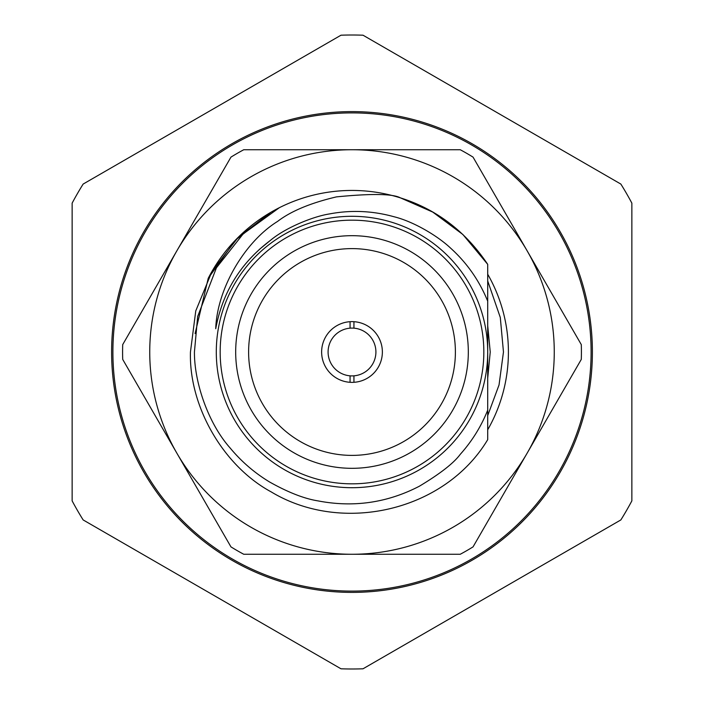 <?xml version="1.0" encoding="UTF-8"?>
<svg xmlns="http://www.w3.org/2000/svg" width="704" height="704" viewBox="0 0 704 704"><rect width="100%" height="100%" fill="white"/><g stroke="black" fill="none" stroke-linecap="round" stroke-linejoin="round"><path stroke-width="1.06" d="M532.233 444.356L533.139 442.798M171.767 259.644L170.861 261.202M112.895 352A239.105 239.105 0 0 0 352 591.105A239.105 239.105 0 0 0 591.105 352A239.105 239.105 0 0 0 352 112.895A239.105 239.105 0 0 0 112.895 352M259.125 249.612L269.931 240.759M487.705 325.67L490.239 352L487.705 378.33L487.705 280.949L500.289 317.451L503.466 352L499.039 384.947L487.705 415.606L487.705 378.33L487.705 439.657C444.805 511.271 342.1 534.679 271.225 491.911C223.335 466.101 188.848 406.384 190.45 352L195.765 310.895L212.089 271.225L238.286 237.239L271.225 212.089L279.303 207.724L271.225 212.089L235.497 240.073L208.226 278.318A161.55 161.55 0 0 1 400.47 197.886C436.498 209.238 465.582 231.387 487.705 264.343L487.705 325.67M176.836 250.87A202.268 202.268 0 0 0 176.836 453.13L122.707 359.392A229.407 229.407 0 0 1 122.707 344.608L230.956 157.124A229.407 229.407 0 0 1 243.76 149.732L352 149.732A202.268 202.268 0 0 0 176.836 250.87M176.836 453.13A202.268 202.268 0 0 0 352 554.268L243.76 554.268A229.407 229.407 0 0 1 230.956 546.876L176.836 453.13M352 554.268A202.268 202.268 0 0 0 527.164 453.13L473.044 546.876A229.407 229.407 0 0 1 460.24 554.268L352 554.268M527.164 453.13A202.268 202.268 0 0 0 352 149.732L460.24 149.732A229.407 229.407 0 0 1 473.044 157.124L581.293 344.608A229.407 229.407 0 0 1 581.293 359.392L527.164 453.13M487.705 274.234A156.402 156.402 0 0 1 487.705 429.766M195.096 333.564L208.226 278.318M350.064 375.83A23.91 23.91 0 0 0 375.91 352A23.91 23.91 0 0 0 353.936 328.17L353.936 321.693A30.369 30.369 0 0 1 382.369 352A30.369 30.369 0 0 0 352 321.631A30.369 30.369 0 0 0 321.631 352A30.369 30.369 0 0 0 350.064 382.307L350.064 375.83A23.91 23.91 0 0 1 328.09 352A23.91 23.91 0 0 1 350.064 328.17L350.064 321.693A30.369 30.369 0 0 0 321.631 352A30.369 30.369 0 0 0 352 382.369A30.369 30.369 0 0 0 382.369 352A30.369 30.369 0 0 1 353.936 382.307L353.936 375.83M353.936 328.17A23.91 23.91 0 0 0 350.064 328.17M279.303 207.724L243.082 234.001L216.436 267.784L197.674 316.466L194.427 352C194.242 382.448 208.261 423.5 230.173 448.034C241.384 461.534 254.505 472.85 269.544 481.967C288.103 492.386 304.234 498.687 317.944 500.878C353.426 507.725 387.218 502.85 419.311 486.253C440.097 473.783 453.754 463.135 460.284 454.3C472.067 441.126 481.21 426.413 487.705 410.15L487.705 301.154C479.292 280.57 466.928 262.891 450.613 248.142C437.606 235.849 413.477 221.505 393.941 216.726C372.495 210.769 350.962 209.845 329.349 213.954C312.743 216.559 285.041 227.946 270.274 240.504C240.671 262.856 222.49 292.266 215.732 328.733C217.026 288.781 244.737 241.736 277.631 221.382C290.91 211.174 310.517 203.007 336.45 196.882C371.589 193.424 392.929 193.758 400.47 197.886M592.39 352A240.39 240.39 0 0 0 352 111.61A240.39 240.39 0 0 0 111.61 352A240.39 240.39 0 0 0 352 592.39A240.39 240.39 0 0 0 592.39 352M363 668.8L620.858 519.93A316.994 316.994 0 0 0 631.858 500.87L631.858 203.13A316.994 316.994 0 0 0 620.858 184.07L363 35.2A316.994 316.994 0 0 0 341 35.2L83.142 184.07A316.994 316.994 0 0 0 72.142 203.13L72.142 500.87A316.994 316.994 0 0 0 83.142 519.93L341 668.8A316.994 316.994 0 0 0 363 668.8M487.705 352A135.705 135.705 0 0 1 352 487.705A135.705 135.705 0 0 1 216.295 352A135.705 135.705 0 0 1 352 216.295A135.705 135.705 0 0 1 487.705 352A135.705 135.705 0 0 1 352 487.705A135.705 135.705 0 0 1 216.295 352M468.318 352A116.318 116.318 0 0 0 352 235.682A116.318 116.318 0 0 0 235.682 352A116.318 116.318 0 0 0 352 468.318A116.318 116.318 0 0 0 468.318 352M455.391 352A103.391 103.391 0 0 0 352 248.609A103.391 103.391 0 0 0 248.609 352A103.391 103.391 0 0 0 352 455.391A103.391 103.391 0 0 0 455.391 352M400.523 197.903L432.775 212.089L462.871 234.494L487.705 264.343M220.167 352A131.833 131.833 0 0 0 352 483.833A131.833 131.833 0 0 0 483.833 352A131.833 131.833 0 0 0 352 220.167A131.833 131.833 0 0 0 220.167 352"/></g></svg>

